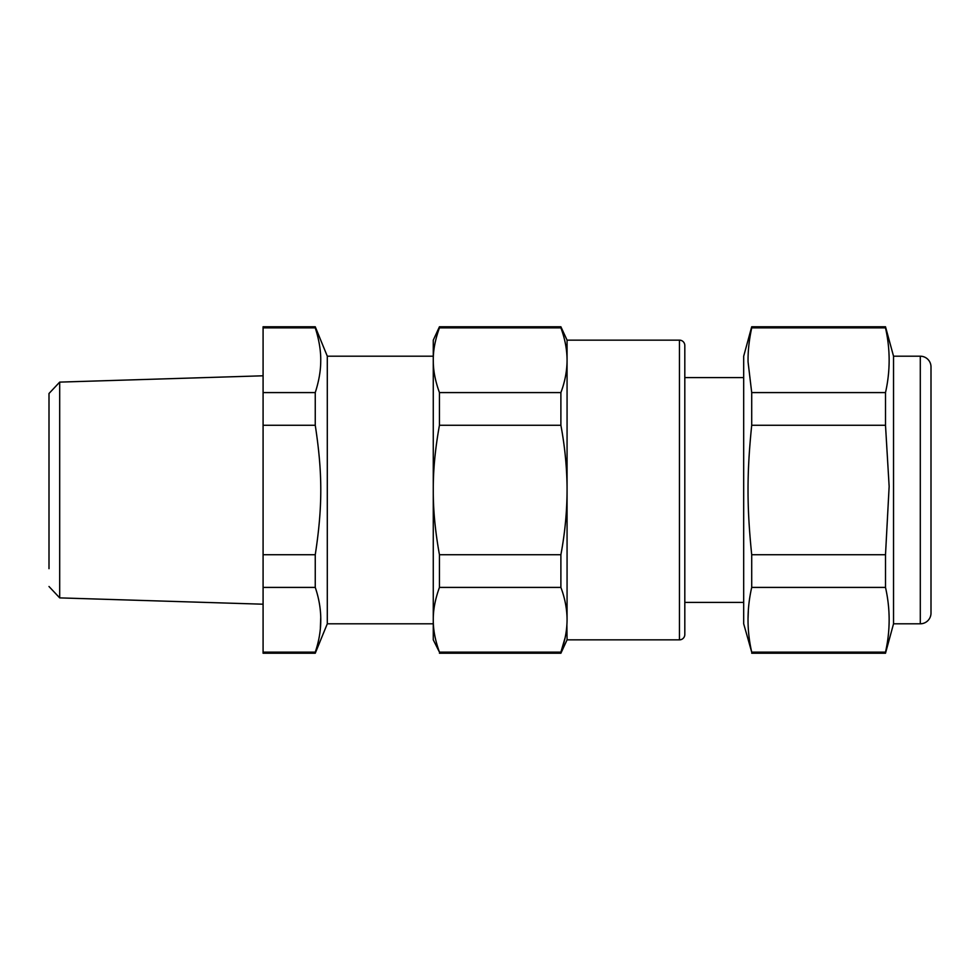 <?xml version="1.0" encoding="UTF-8"?>
<svg xmlns="http://www.w3.org/2000/svg" width="980" height="980" viewBox="0 0 980 980"><rect width="100%" height="100%" fill="white"/><g stroke="black" fill="none" stroke-linecap="round" stroke-linejoin="round"><path stroke-width="1.47" d="M315.266 652.129L263.081 652.141L263.081 653.231L315.254 653.231L315.254 652.141C322.628 630.569 322.628 608.984 315.254 587.412L315.254 554.729C322.628 506.77 322.628 473.23 315.254 425.271L315.254 392.588L263.081 392.588L263.081 326.769L315.254 326.769L315.278 327.933M320.717 618.013L320.374 627.886M433.27 623.795L327.296 623.795L327.296 356.205L433.27 356.205M263.081 327.859L315.254 327.859C319.211 340.183 321.024 351.563 320.717 361.988C320.619 371.346 318.794 381.538 315.254 392.588M263.081 652.141L263.081 554.729L315.254 554.729M263.081 587.412L315.254 587.412M263.081 392.588L263.081 425.271L315.254 425.271M263.081 554.729L263.081 425.271M439.444 326.769L433.27 340.146L433.27 639.854L439.444 652.141C435.218 640.455 433.16 629.675 433.27 619.777C433.16 609.891 435.218 599.099 439.444 587.412L439.444 554.729C435.218 531.356 433.16 509.784 433.27 490C433.16 470.216 435.218 448.644 439.444 425.271L439.444 392.588C435.451 381.538 433.393 371.346 433.295 361.988L433.27 360.224C433.16 350.326 435.218 339.546 439.444 327.859L439.444 326.769L560.891 326.769L560.891 327.859L439.444 327.859M49 568.67L49 393.495L59.694 382.114L59.694 597.886L263.081 604.207M565.105 637.735L560.891 652.141C564.946 641.324 567.004 630.532 567.065 619.777C567.004 609.021 564.946 598.229 560.891 587.412L560.891 554.729C564.946 533.096 567.004 511.523 567.065 490L567.053 486.46C566.771 466.125 564.713 445.729 560.891 425.271L560.891 392.588C564.946 381.771 567.004 370.979 567.065 360.224C567.004 349.468 564.946 338.676 560.891 327.859M560.891 392.588L439.444 392.588M567.065 619.777L567.065 340.146L679.458 340.146L679.458 639.854L567.065 639.854L566.893 625.154M560.891 587.412L439.444 587.412M567.065 639.854L560.891 653.231L560.891 652.141L439.444 652.141M560.891 653.231L439.444 653.231M560.891 425.271L439.444 425.271M560.891 554.729L439.444 554.729M679.458 639.854A5.353 5.353 0 0 0 684.812 634.501L684.812 602.394L743.685 602.394L743.685 604.268M679.458 340.146A5.353 5.353 0 0 1 684.812 345.499L684.812 634.501M751.709 327.859L885.504 327.859L885.504 326.769L751.709 326.769L751.709 327.859C749.075 340.183 747.863 351.563 748.071 361.988L751.709 392.588L751.709 425.271C746.797 473.218 746.797 506.77 751.709 554.729L751.709 587.412C746.797 608.984 746.797 630.557 751.709 652.141L743.685 623.795L743.685 356.205L743.685 377.606L684.812 377.606L684.812 345.499M748.071 618.013L748.328 611.251M751.709 392.588L885.504 392.588C890.355 370.991 890.355 349.419 885.504 327.859M751.709 587.412L885.504 587.412C890.355 608.984 890.355 630.557 885.504 652.141L751.709 652.141M885.504 587.412L885.504 554.729L751.709 554.729M751.709 425.271L885.504 425.271L885.504 392.588M885.504 425.271L889.142 486.46L885.504 554.729M893.539 623.795L920.294 623.795A10.707 10.707 0 0 0 931 613.1L931 366.9A10.707 10.707 0 0 0 920.294 356.205L893.539 356.205L893.539 623.795L885.504 653.231L751.709 653.231M885.504 653.231L885.504 652.141M920.294 356.205L920.294 623.795M327.296 623.795L315.254 653.231M327.296 356.205L315.254 326.769M59.694 382.114L263.081 375.793M49 586.505L59.694 597.886M567.065 340.146L560.891 326.769M743.685 356.205L751.709 326.769M893.539 356.205L885.504 326.769"/></g></svg>
